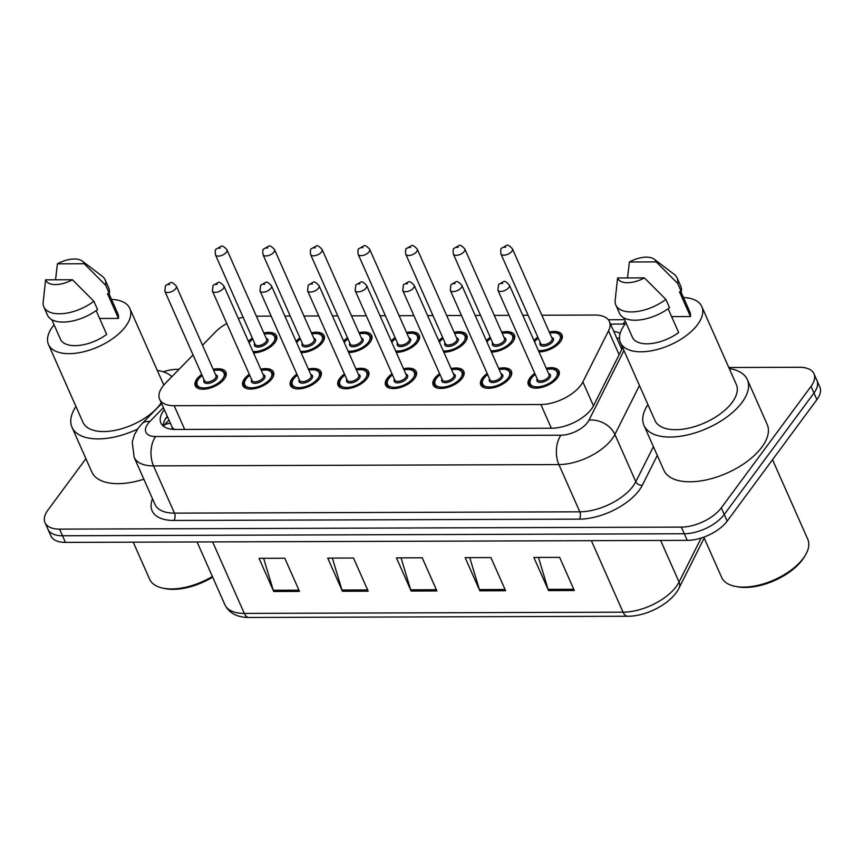 <?xml version="1.0" encoding="UTF-8"?>
<svg xmlns="http://www.w3.org/2000/svg" width="863" height="863" viewBox="0 0 863 863"><rect width="100%" height="100%" fill="white"/><g stroke="black" fill="none" stroke-linecap="round" stroke-linejoin="round"><path stroke-width="1.29" d="M296.052 341.273A16.742 8.371 156.1 0 1 299.903 337.897M311.392 332.805A16.742 8.371 156.1 0 1 324.1 335.664A16.742 8.371 156.1 0 1 322.535 342.406A16.742 8.371 156.1 0 1 301.101 352.676M343.625 341.122A16.742 8.371 156.1 0 1 347.487 337.746M358.965 332.654A16.742 8.371 156.1 0 1 371.683 335.513A16.742 8.371 156.1 0 1 370.108 342.255A16.742 8.371 156.1 0 1 348.684 352.525M391.209 340.971A16.742 8.371 156.1 0 1 395.06 337.584M406.549 332.503A16.742 8.371 156.1 0 1 419.256 335.362A16.742 8.371 156.1 0 1 417.692 342.093A16.742 8.371 156.1 0 1 396.257 352.374M438.782 340.809A16.742 8.371 156.1 0 1 442.643 337.433M454.121 332.341A16.742 8.371 156.1 0 1 466.84 335.2A16.742 8.371 156.1 0 1 465.276 341.942A16.742 8.371 156.1 0 1 443.841 352.212M486.365 340.658A16.742 8.371 156.1 0 1 490.227 337.282M501.705 332.19A16.742 8.371 156.1 0 1 514.424 335.049A16.742 8.371 156.1 0 1 512.849 341.791A16.742 8.371 156.1 0 1 491.414 352.061M533.949 340.507A16.742 8.371 156.1 0 1 537.8 337.12M549.289 332.039A16.742 8.371 156.1 0 1 561.996 334.898A16.742 8.371 156.1 0 1 560.432 341.629A16.742 8.371 156.1 0 1 538.997 351.91M248.468 341.435A16.742 8.371 156.1 0 1 252.33 338.048M263.808 332.967A16.742 8.371 156.1 0 1 276.527 335.815A16.742 8.371 156.1 0 1 274.952 342.557A16.742 8.371 156.1 0 1 253.517 352.838M260.777 369.202A16.742 8.371 156.1 0 1 273.485 372.061A16.742 8.371 156.1 0 1 271.921 378.792A16.742 8.371 156.1 0 1 255.955 388.393A16.742 8.371 156.1 0 1 242.87 385.621A16.742 8.371 156.1 0 1 244.434 378.889A16.742 8.371 156.1 0 1 249.288 374.283M308.35 369.04A16.742 8.371 156.1 0 1 321.068 371.899A16.742 8.371 156.1 0 1 319.493 378.641A16.742 8.371 156.1 0 1 303.528 388.242A16.742 8.371 156.1 0 1 290.443 385.47A16.742 8.371 156.1 0 1 292.018 378.728A16.742 8.371 156.1 0 1 296.872 374.132M355.934 368.889A16.742 8.371 156.1 0 1 368.641 371.748A16.742 8.371 156.1 0 1 367.077 378.49A16.742 8.371 156.1 0 1 351.112 388.091A16.742 8.371 156.1 0 1 338.026 385.319A16.742 8.371 156.1 0 1 339.591 378.577A16.742 8.371 156.1 0 1 344.445 373.981M403.506 368.738A16.742 8.371 156.1 0 1 416.225 371.597A16.742 8.371 156.1 0 1 414.661 378.328A16.742 8.371 156.1 0 1 398.684 387.929A16.742 8.371 156.1 0 1 385.599 385.157A16.742 8.371 156.1 0 1 387.174 378.426A16.742 8.371 156.1 0 1 392.029 373.83M451.09 368.587A16.742 8.371 156.1 0 1 463.809 371.435A16.742 8.371 156.1 0 1 462.234 378.177A16.742 8.371 156.1 0 1 446.268 387.778A16.742 8.371 156.1 0 1 433.183 385.006A16.742 8.371 156.1 0 1 434.747 378.264A16.742 8.371 156.1 0 1 439.612 373.668M498.674 368.425A16.742 8.371 156.1 0 1 511.381 371.284A16.742 8.371 156.1 0 1 509.817 378.026A16.742 8.371 156.1 0 1 493.852 387.627A16.742 8.371 156.1 0 1 480.767 384.855A16.742 8.371 156.1 0 1 482.331 378.113A16.742 8.371 156.1 0 1 487.185 373.517M546.247 368.274A16.742 8.371 156.1 0 1 558.965 371.133A16.742 8.371 156.1 0 1 557.39 377.865A16.742 8.371 156.1 0 1 541.425 387.465A16.742 8.371 156.1 0 1 528.339 384.704A16.742 8.371 156.1 0 1 529.914 377.962A16.742 8.371 156.1 0 1 534.769 373.366M213.193 369.353A16.742 8.371 156.1 0 1 225.912 372.212A16.742 8.371 156.1 0 1 224.337 378.954A16.742 8.371 156.1 0 1 208.371 388.555A16.742 8.371 156.1 0 1 195.286 385.783A16.742 8.371 156.1 0 1 196.861 379.04A16.742 8.371 156.1 0 1 201.715 374.445M193.064 354.93L165.426 383.28A31.402 15.696 -23.9 0 0 162.578 386.613A31.402 15.696 -23.9 0 0 159.633 399.256A31.402 15.696 -23.9 0 0 174.175 405.707L540.864 404.52A31.402 15.696 -23.9 0 0 582.87 381.931L608.534 330.82A31.402 15.696 -23.9 0 0 609.407 321.511A31.402 15.696 -23.9 0 0 594.866 315.049L541.835 315.222M159.633 399.256L172.136 427.109A10.464 5.232 -23.9 0 0 172.611 429.343M174.542 429.44A31.402 15.696 156.1 0 1 172.136 427.109M226.796 323.528A31.402 15.696 -23.9 0 0 215.319 332.093L202.514 345.243M243.118 317.26A31.402 15.696 -23.9 0 0 238.328 318.555M528.113 315.265L522.773 315.286M509.051 315.329L494.251 315.383M480.54 315.426L475.189 315.437M461.468 315.491L446.678 315.534M432.956 315.578L427.606 315.599M413.895 315.642L399.094 315.685M385.383 315.729L380.033 315.75M366.311 315.793L351.521 315.847M337.8 315.89L332.449 315.901M318.738 315.955L303.938 315.998M290.216 316.041L284.876 316.063M271.155 316.106L256.354 316.149M728.804 367.509L799.44 367.282A31.402 15.696 156.1 0 1 813.971 373.744A31.402 15.696 156.1 0 1 811.037 386.376L721.295 507.843L724.24 514.477A31.402 15.696 156.1 0 1 684.305 533.744L62.514 535.761A31.402 15.696 156.1 0 1 47.972 529.299A31.402 15.696 156.1 0 0 62.514 535.761L684.305 533.744A31.402 15.696 156.1 0 0 724.24 514.477L813.971 393.01L724.24 514.477L727.175 521.112A31.402 15.696 156.1 0 1 687.239 540.367L65.448 542.385A31.402 15.696 156.1 0 1 50.906 535.934L45.027 522.676A31.402 15.696 156.1 0 1 47.972 510.033L85.922 458.674M813.971 373.744L816.916 380.367A31.402 15.696 156.1 0 1 813.971 393.01A31.402 15.696 156.1 0 0 816.916 380.367L819.85 387.002A31.402 15.696 156.1 0 1 816.905 399.634L727.175 521.112M574.316 590.508L559.623 557.358L533.863 557.444L548.555 590.594L574.316 590.508M538.469 557.422L548.102 589.364A8.371 4.79 89.8 0 0 548.555 590.594M505.61 590.734L490.918 557.584L465.157 557.66L479.839 590.81L505.61 590.734M469.763 557.649L479.397 589.58A8.371 4.79 89.8 0 0 479.839 590.81M299.493 591.403L284.801 558.253L259.04 558.329L273.722 591.479L299.493 591.403M263.636 558.318L273.269 590.249A8.371 4.79 89.8 0 0 273.722 591.479M368.199 591.177L353.506 558.027L327.746 558.113L342.428 591.263L368.199 591.177M332.341 558.091L341.975 590.033A8.371 4.79 89.8 0 0 342.428 591.263M436.905 590.95L422.212 557.8L396.451 557.886L411.133 591.036L436.905 590.95M401.058 557.876L410.68 589.807A8.371 4.79 89.8 0 0 411.133 591.036M164.283 409.742A31.402 15.696 -23.9 0 0 163.819 410.357A31.402 15.696 -23.9 0 0 160.874 422.989A31.402 15.696 -23.9 0 0 175.416 429.45L551.576 428.231A31.402 15.696 -23.9 0 0 593.582 405.632L622.698 347.66M163.118 425.966A31.402 15.696 156.1 0 1 166.753 416.98A31.402 15.696 156.1 0 1 167.217 416.376M163.215 371.791A31.402 15.696 156.1 0 1 177.638 369.299L179.062 369.299M721.295 507.843A31.402 15.696 156.1 0 1 681.36 527.11L59.569 529.127A31.402 15.696 156.1 0 1 45.027 522.676M620.13 333.452A31.402 15.696 -23.9 0 0 613.787 331.392M616.721 338.016A31.402 15.696 156.1 0 1 619.515 338.609M212.665 577.142A45.005 22.503 156.1 0 1 165.124 588.609L163.075 588.188A47.098 23.549 156.1 0 1 149.666 579.267L133.226 542.169M212.374 576.473A47.098 23.549 156.1 0 1 163.075 588.188M137.562 429.105A56.516 28.263 156.1 0 1 72.007 427.282A56.516 28.263 156.1 0 1 75.955 406.462M143.851 479.202A56.516 28.263 156.1 0 1 91.834 472.029L72.007 427.282M111.489 299.364A44.488 22.244 156.1 0 1 129.828 308.458A44.488 22.244 156.1 0 1 125.664 326.365A44.488 22.244 156.1 0 1 83.247 351.867A44.488 22.244 156.1 0 1 48.49 344.51A44.488 22.244 156.1 0 1 52.665 326.602A44.488 22.244 156.1 0 1 54.067 324.801M161.208 402.805A44.488 22.244 156.1 0 1 160.184 404.262A44.488 22.244 156.1 0 1 117.767 429.763A44.488 22.244 156.1 0 1 83.01 422.406L48.49 344.51M82.244 261.068A20.939 10.464 156.1 0 1 84.24 263.754L57.422 263.841A20.939 10.464 156.1 0 1 82.244 261.068L102.179 276.182A33.495 16.742 156.1 0 1 105.092 279.763A33.495 16.742 156.1 0 1 105.674 285.265L109.342 293.549L107.465 293.56L118.49 318.415L99.623 318.479M108.911 293.549L117.864 313.765A31.402 15.696 156.1 0 1 118.49 318.415M55.534 279.795L57.422 263.841M84.24 263.754L105.674 285.265M105.092 279.763L108.77 288.059A33.495 16.742 156.1 0 1 109.342 293.549M96.127 310.583L106.678 334.402A31.402 15.696 156.1 0 1 60.453 339.202L51.802 319.677M157.293 370.421A56.516 28.263 156.1 0 1 171.888 376.656M72.427 279.741A20.939 10.464 156.1 0 1 45.61 279.828L72.427 279.741L93.873 301.241A33.495 16.742 156.1 0 1 43.851 306.904A33.495 16.742 156.1 0 1 43.15 302.33L45.61 279.828M93.873 301.241L97.541 309.537A33.495 16.742 156.1 0 1 47.519 315.189L43.851 306.904M772.525 459.72L807.768 539.246A47.098 23.549 156.1 0 1 805.373 555.179L804.294 556.969A45.005 22.503 156.1 0 1 802.363 559.86A45.005 22.503 156.1 0 1 737.11 586.743L735.049 586.333A47.098 23.549 156.1 0 1 721.641 577.401L703.798 537.142M805.373 555.179A47.098 23.549 156.1 0 1 803.356 558.199A47.098 23.549 156.1 0 1 735.049 586.333M729.267 368.566A56.516 28.263 156.1 0 1 747.336 379.623A56.516 28.263 156.1 0 1 742.04 402.374A56.516 28.263 156.1 0 1 688.156 434.779A56.516 28.263 156.1 0 1 643.992 425.427A56.516 28.263 156.1 0 1 647.93 404.607M747.336 379.623L767.164 424.38A56.516 28.263 156.1 0 1 761.867 447.131A56.516 28.263 156.1 0 1 707.984 479.526A56.516 28.263 156.1 0 1 663.82 470.173L643.992 425.427M683.464 297.498A44.488 22.244 156.1 0 1 701.813 306.602A44.488 22.244 156.1 0 1 697.638 324.51A44.488 22.244 156.1 0 1 655.233 350.011A44.488 22.244 156.1 0 1 620.475 342.654A44.488 22.244 156.1 0 1 624.639 324.747A44.488 22.244 156.1 0 1 626.053 322.945M701.813 306.602L736.333 384.51A44.488 22.244 156.1 0 1 732.158 402.406A44.488 22.244 156.1 0 1 689.753 427.908A44.488 22.244 156.1 0 1 654.995 420.551L620.475 342.654M654.219 259.213A20.939 10.464 156.1 0 1 656.214 261.899L629.397 261.985A20.939 10.464 156.1 0 1 654.219 259.213L674.165 274.315A33.495 16.742 156.1 0 1 677.077 277.908A33.495 16.742 156.1 0 1 677.66 283.409L681.328 291.694L679.451 291.694L690.465 316.559L671.608 316.624M680.896 291.694L689.85 311.91A31.402 15.696 156.1 0 1 690.465 316.559M627.52 277.94L629.397 261.985M656.214 261.899L677.66 283.409M677.077 277.908L680.745 286.192A33.495 16.742 156.1 0 1 681.328 291.694M668.102 308.727L678.663 332.546A31.402 15.696 156.1 0 1 632.439 337.347L623.776 317.811M644.413 277.875A20.939 10.464 156.1 0 1 617.595 277.972L644.413 277.875L665.848 299.385A33.495 16.742 156.1 0 1 615.837 305.049A33.495 16.742 156.1 0 1 615.136 300.475L617.595 277.972M665.848 299.385L669.526 307.67A33.495 16.742 156.1 0 1 619.505 313.334L615.837 305.049M170.302 423.323A31.402 17.001 -135.7 0 0 163.215 426.042M622.471 348.102A31.402 23.236 -153.3 0 0 621.133 347.972M184.682 429.418L174.175 405.707M619.138 354.747L608.534 330.82M593.464 405.858L582.87 381.931M551.371 428.231L540.864 404.52M704.186 538.005L679.127 587.886A10.464 7.745 -153.3 0 0 679.052 582.05L701.166 538.037M679.127 587.886C671.835 603.129 647.013 616.376 627.811 616.247A10.464 5.987 -90.2 0 1 623.054 612.18A41.866 20.939 -23.9 0 0 679.052 582.05L660.627 540.454M212.622 541.91L244.305 613.41A10.464 5.987 89.8 0 0 249.062 617.476C237.196 617.433 229.148 613.205 224.919 604.79A41.866 20.939 -23.9 0 0 244.305 613.41L623.054 612.18L591.371 540.68M687.239 540.367L681.36 527.11M65.448 542.385L59.569 529.127M816.905 399.634L811.037 386.376M436.354 589.72L410.68 589.807M367.649 589.947L341.975 590.033M298.943 590.173L273.269 590.249M505.06 589.505L479.397 589.58M573.776 589.278L548.102 589.364M163.355 407.66L149.784 421.576A20.939 10.464 -23.9 0 0 147.886 423.798A20.939 10.464 -23.9 0 0 155.62 436.527L560.982 435.211A20.939 10.464 -23.9 0 0 587.606 422.374A20.939 10.464 -23.9 0 0 588.987 420.152L623.96 350.518M639.472 385.513L614.888 434.456A41.866 20.939 156.1 0 1 612.126 438.889A41.866 20.939 156.1 0 1 558.89 464.574L153.517 465.891A41.866 20.939 156.1 0 1 134.132 457.282L155.06 504.521A41.866 20.939 -23.9 0 0 174.445 513.129L579.817 511.813A41.866 20.939 -23.9 0 0 633.064 486.128A41.866 20.939 -23.9 0 0 635.815 481.683L653.41 446.678M657.282 455.427L642.299 485.265A47.098 23.549 156.1 0 1 579.289 519.148L173.927 520.465A5.232 2.988 89.8 0 0 174.445 513.129L153.517 465.891A20.939 11.963 -90.2 0 1 155.62 436.527M642.299 485.265A5.232 3.873 26.7 0 1 635.815 481.683L614.888 434.456A20.939 15.491 -153.3 0 0 588.987 420.152M173.927 520.465A47.098 23.549 156.1 0 1 152.524 498.792M560.982 435.211A20.939 11.963 -90.2 0 0 558.89 464.574L579.817 511.813A5.232 2.988 89.8 0 1 579.289 519.148M625.092 324.143A20.939 10.464 -23.9 0 0 622.87 324.035L610.54 324.078M622.87 324.035A20.939 11.963 -90.2 0 1 625.384 321.435M149.784 421.576A20.939 11.338 -135.7 0 0 142.147 423.539L161.564 403.614M165.48 418.889L167.444 416.872M213.593 370.249L220.421 370.087L222.891 370.961L225.319 373.463A15.696 7.853 156.1 0 1 224.768 378.328M202.179 375.491A14.649 7.325 -23.9 0 0 198.576 379.03A14.649 7.325 -23.9 0 0 203.981 387.951A14.649 7.325 -23.9 0 0 222.622 378.954A14.649 7.325 -23.9 0 0 213.657 370.4M215.577 374.725A7.325 3.668 156.1 0 1 216.613 378.976A7.325 3.668 156.1 0 1 207.843 383.452A7.325 3.668 156.1 0 1 204.089 379.817M204.488 380.712A6.278 3.139 -23.9 0 0 209.396 381.748A6.278 3.139 -23.9 0 0 215.383 378.145A6.278 3.139 -23.9 0 0 215.977 375.621L176.311 286.117A6.278 3.139 156.1 0 1 175.718 288.652A6.278 3.139 156.1 0 1 169.731 292.244A6.278 3.139 156.1 0 1 164.822 291.209L204.488 380.712M169.59 284.52L167.875 284.52L169.59 284.52M200.583 389.051A15.696 7.853 156.1 0 1 196.613 386.182L197.422 388.016M252.794 339.094A14.649 7.325 -23.9 0 0 249.191 342.643A14.649 7.325 -23.9 0 0 249.073 342.805M252.913 351.468A14.649 7.325 -23.9 0 0 273.237 342.568A14.649 7.325 -23.9 0 0 264.272 334.013M266.192 338.339A7.325 3.668 156.1 0 1 267.228 342.589A7.325 3.668 156.1 0 1 258.458 347.055A7.325 3.668 156.1 0 1 254.704 343.42M215.437 254.822L255.103 344.315A6.278 3.139 -23.9 0 0 260.011 345.362A6.278 3.139 -23.9 0 0 265.998 341.759A6.278 3.139 -23.9 0 0 266.591 339.235L226.926 249.731A6.278 3.139 156.1 0 1 226.333 252.255A6.278 3.139 156.1 0 1 220.345 255.858A6.278 3.139 156.1 0 1 215.437 254.822C215.027 251.165 215.254 249.288 216.117 249.17L220.885 246.451C221.942 245.383 223.959 246.473 226.926 249.731M218.49 248.134L220.205 248.123L218.49 248.134M276.743 338.911L275.933 337.077A15.696 7.853 156.1 0 1 275.383 341.942M261.165 370.087L268.005 369.936L270.475 370.799L272.902 373.312A15.696 7.853 156.1 0 1 272.352 378.177M249.752 375.329A14.649 7.325 -23.9 0 0 246.149 378.879A14.649 7.325 -23.9 0 0 251.565 387.789A14.649 7.325 -23.9 0 0 270.205 378.803A14.649 7.325 -23.9 0 0 261.241 370.249M263.15 374.574A7.325 3.668 156.1 0 1 264.186 378.825A7.325 3.668 156.1 0 1 255.426 383.301A7.325 3.668 156.1 0 1 251.672 379.655M252.072 380.561A6.278 3.139 -23.9 0 0 256.98 381.597A6.278 3.139 -23.9 0 0 262.967 377.994A6.278 3.139 -23.9 0 0 263.549 375.47L223.895 285.966A6.278 3.139 156.1 0 1 223.301 288.49A6.278 3.139 156.1 0 1 217.314 292.093A6.278 3.139 156.1 0 1 212.406 291.058L252.072 380.561M217.174 284.369L215.448 284.369L217.174 284.369M248.166 388.9A15.696 7.853 156.1 0 1 244.186 386.031L245.006 387.865M308.749 369.936L315.578 369.774L318.059 370.648L320.475 373.15A15.696 7.853 156.1 0 1 319.925 378.026M297.336 375.178A14.649 7.325 -23.9 0 0 293.733 378.728A14.649 7.325 -23.9 0 0 299.148 387.638A14.649 7.325 -23.9 0 0 317.778 378.652A14.649 7.325 -23.9 0 0 308.814 370.087M310.734 374.413A7.325 3.668 156.1 0 1 311.77 378.663A7.325 3.668 156.1 0 1 302.999 383.14A7.325 3.668 156.1 0 1 299.245 379.504M299.644 380.4A6.278 3.139 -23.9 0 0 304.553 381.446A6.278 3.139 -23.9 0 0 310.54 377.843A6.278 3.139 -23.9 0 0 311.133 375.319L271.467 285.815A6.278 3.139 156.1 0 1 270.885 288.339A6.278 3.139 156.1 0 1 264.898 291.942A6.278 3.139 156.1 0 1 259.99 290.896L299.644 380.4M264.747 284.207L263.032 284.218L264.747 284.207M295.75 388.738A15.696 7.853 156.1 0 1 291.77 385.88L292.579 387.714M356.322 369.785L363.161 369.623L365.632 370.497L368.059 372.999A15.696 7.853 156.1 0 1 367.509 377.865M344.909 375.027A14.649 7.325 -23.9 0 0 341.317 378.566A14.649 7.325 -23.9 0 0 346.721 387.487A14.649 7.325 -23.9 0 0 365.362 378.49A14.649 7.325 -23.9 0 0 356.397 369.936M358.318 374.262A7.325 3.668 156.1 0 1 359.342 378.512A7.325 3.668 156.1 0 1 350.583 382.989A7.325 3.668 156.1 0 1 346.829 379.353M347.228 380.249A6.278 3.139 -23.9 0 0 352.136 381.284A6.278 3.139 -23.9 0 0 358.123 377.681A6.278 3.139 -23.9 0 0 358.706 375.157L319.051 285.653A6.278 3.139 156.1 0 1 318.458 288.188A6.278 3.139 156.1 0 1 312.471 291.791A6.278 3.139 156.1 0 1 307.562 290.745L347.228 380.249M312.33 284.056L310.615 284.056L312.33 284.056M343.323 388.587A15.696 7.853 156.1 0 1 339.353 385.718L340.162 387.552M403.906 369.623L410.734 369.472L413.215 370.335L415.632 372.848A15.696 7.853 156.1 0 1 415.092 377.714M392.492 374.866A14.649 7.325 -23.9 0 0 388.889 378.415A14.649 7.325 -23.9 0 0 394.305 387.325A14.649 7.325 -23.9 0 0 412.935 378.339A14.649 7.325 -23.9 0 0 403.97 369.785M405.89 374.111A7.325 3.668 156.1 0 1 406.926 378.361A7.325 3.668 156.1 0 1 398.167 382.838A7.325 3.668 156.1 0 1 394.413 379.191M394.801 380.098A6.278 3.139 -23.9 0 0 399.709 381.133A6.278 3.139 -23.9 0 0 405.696 377.53A6.278 3.139 -23.9 0 0 406.29 375.006L366.624 285.502A6.278 3.139 156.1 0 1 366.041 288.026A6.278 3.139 156.1 0 1 360.054 291.629A6.278 3.139 156.1 0 1 355.146 290.594L394.801 380.098M359.903 283.905L358.188 283.905L359.903 283.905M390.907 388.436A15.696 7.853 156.1 0 1 386.926 385.567L387.746 387.401M300.367 338.943A14.649 7.325 -23.9 0 0 296.764 342.492A14.649 7.325 -23.9 0 0 296.656 342.643M300.497 351.306A14.649 7.325 -23.9 0 0 320.82 342.406A14.649 7.325 -23.9 0 0 311.856 333.852M313.765 338.177A7.325 3.668 156.1 0 1 314.801 342.428A7.325 3.668 156.1 0 1 306.041 346.904A7.325 3.668 156.1 0 1 302.287 343.269M263.021 254.661L302.686 344.164A6.278 3.139 -23.9 0 0 307.595 345.2A6.278 3.139 -23.9 0 0 313.582 341.608A6.278 3.139 -23.9 0 0 314.164 339.073L274.51 249.58A6.278 3.139 156.1 0 1 273.916 252.104A6.278 3.139 156.1 0 1 267.929 255.707A6.278 3.139 156.1 0 1 263.021 254.661C262.6 251.014 262.827 249.127 263.69 249.019L268.469 246.289C269.526 245.232 271.532 246.322 274.51 249.58M266.063 247.983L267.789 247.972L266.063 247.983M324.326 338.749L323.517 336.915A15.696 7.853 156.1 0 1 322.967 341.791M347.951 338.792A14.649 7.325 -23.9 0 0 344.348 342.331A14.649 7.325 -23.9 0 0 344.229 342.492M348.069 351.155A14.649 7.325 -23.9 0 0 368.393 342.255A14.649 7.325 -23.9 0 0 359.429 333.701M361.349 338.026A7.325 3.668 156.1 0 1 362.384 342.277A7.325 3.668 156.1 0 1 353.614 346.753A7.325 3.668 156.1 0 1 349.86 343.118M310.604 254.509L350.259 344.013A6.278 3.139 -23.9 0 0 355.168 345.049A6.278 3.139 -23.9 0 0 361.155 341.446A6.278 3.139 -23.9 0 0 361.748 338.922L322.082 249.418A6.278 3.139 156.1 0 1 321.5 251.953A6.278 3.139 156.1 0 1 315.513 255.545A6.278 3.139 156.1 0 1 310.604 254.509C310.184 250.863 310.41 248.976 311.273 248.857L316.041 246.138C317.099 245.07 319.116 246.171 322.082 249.418M313.647 247.821L315.362 247.821L313.647 247.821M371.91 338.598L371.09 336.764A15.696 7.853 156.1 0 1 370.54 341.629M395.524 338.63A14.649 7.325 -23.9 0 0 391.931 342.18A14.649 7.325 -23.9 0 0 391.813 342.341M395.653 351.004A14.649 7.325 -23.9 0 0 415.977 342.104A14.649 7.325 -23.9 0 0 407.012 333.55M408.933 337.875A7.325 3.668 156.1 0 1 409.957 342.126A7.325 3.668 156.1 0 1 401.198 346.592A7.325 3.668 156.1 0 1 397.444 342.956M358.177 254.358L397.843 343.852A6.278 3.139 -23.9 0 0 402.751 344.898A6.278 3.139 -23.9 0 0 408.738 341.295A6.278 3.139 -23.9 0 0 409.321 338.771L369.666 249.267A6.278 3.139 156.1 0 1 369.073 251.791A6.278 3.139 156.1 0 1 363.086 255.394A6.278 3.139 156.1 0 1 358.177 254.358C357.767 250.702 357.983 248.824 358.857 248.706L363.625 245.987C364.682 244.919 366.689 246.009 369.666 249.267M361.23 247.67L362.945 247.67L361.23 247.67M419.483 338.447L418.674 336.613A15.696 7.853 156.1 0 1 418.124 341.478M451.489 369.472L458.318 369.321L460.788 370.184L463.215 372.687A15.696 7.853 156.1 0 1 462.665 377.563M440.065 374.715A14.649 7.325 -23.9 0 0 436.473 378.264A14.649 7.325 -23.9 0 0 441.878 387.174A14.649 7.325 -23.9 0 0 460.518 378.188A14.649 7.325 -23.9 0 0 451.554 369.623M453.474 373.949A7.325 3.668 156.1 0 1 454.51 378.199A7.325 3.668 156.1 0 1 445.74 382.676A7.325 3.668 156.1 0 1 441.985 379.04M442.385 379.936A6.278 3.139 -23.9 0 0 447.293 380.982A6.278 3.139 -23.9 0 0 453.28 377.379A6.278 3.139 -23.9 0 0 453.873 374.855L414.208 285.351A6.278 3.139 156.1 0 1 413.614 287.875A6.278 3.139 156.1 0 1 407.627 291.478A6.278 3.139 156.1 0 1 402.719 290.443L442.385 379.936M407.487 283.744L405.772 283.754L407.487 283.744M438.48 388.274A15.696 7.853 156.1 0 1 434.51 385.416L435.319 387.25M499.062 369.321L505.901 369.159L508.372 370.033L510.799 372.536A15.696 7.853 156.1 0 1 510.249 377.411M487.649 374.564A14.649 7.325 -23.9 0 0 484.046 378.113A14.649 7.325 -23.9 0 0 489.461 387.023A14.649 7.325 -23.9 0 0 508.102 378.026A14.649 7.325 -23.9 0 0 499.138 369.472M501.047 373.798A7.325 3.668 156.1 0 1 502.083 378.048A7.325 3.668 156.1 0 1 493.323 382.525A7.325 3.668 156.1 0 1 489.569 378.889M489.968 379.785A6.278 3.139 -23.9 0 0 494.877 380.82A6.278 3.139 -23.9 0 0 500.864 377.228A6.278 3.139 -23.9 0 0 501.446 374.693L461.781 285.189A6.278 3.139 156.1 0 1 461.198 287.724A6.278 3.139 156.1 0 1 455.211 291.327A6.278 3.139 156.1 0 1 450.303 290.281L489.968 379.785M455.071 283.593L453.345 283.603L455.071 283.593M486.063 388.123A15.696 7.853 156.1 0 1 482.083 385.254L482.902 387.088M546.646 369.159L553.474 369.008L555.955 369.871L558.372 372.385A15.696 7.853 156.1 0 1 557.822 377.25M535.233 374.402A14.649 7.325 -23.9 0 0 531.63 377.951A14.649 7.325 -23.9 0 0 537.045 386.861A14.649 7.325 -23.9 0 0 555.675 377.875A14.649 7.325 -23.9 0 0 546.711 369.321M548.631 373.647A7.325 3.668 156.1 0 1 549.666 377.897A7.325 3.668 156.1 0 1 540.896 382.374A7.325 3.668 156.1 0 1 537.142 378.738M537.541 379.634A6.278 3.139 -23.9 0 0 542.449 380.669A6.278 3.139 -23.9 0 0 548.437 377.066A6.278 3.139 -23.9 0 0 549.03 374.542L509.364 285.038A6.278 3.139 156.1 0 1 508.782 287.562A6.278 3.139 156.1 0 1 502.795 291.165A6.278 3.139 156.1 0 1 497.886 290.13L537.541 379.634M502.644 283.442L500.928 283.442L502.644 283.442M533.647 387.972A15.696 7.853 156.1 0 1 529.666 385.103L530.475 386.937M443.107 338.479A14.649 7.325 -23.9 0 0 439.504 342.028A14.649 7.325 -23.9 0 0 439.396 342.18M443.226 350.842A14.649 7.325 -23.9 0 0 463.55 341.953A14.649 7.325 -23.9 0 0 454.585 333.388M456.505 337.713A7.325 3.668 156.1 0 1 457.541 341.964A7.325 3.668 156.1 0 1 448.782 346.441A7.325 3.668 156.1 0 1 445.028 342.805M405.761 254.197L445.416 343.701A6.278 3.139 -23.9 0 0 450.324 344.747A6.278 3.139 -23.9 0 0 456.311 341.144A6.278 3.139 -23.9 0 0 456.905 338.609L417.239 249.116A6.278 3.139 156.1 0 1 416.656 251.64A6.278 3.139 156.1 0 1 410.669 255.243A6.278 3.139 156.1 0 1 405.761 254.197C405.34 250.55 405.567 248.663 406.43 248.555L411.198 245.826C412.255 244.768 414.272 245.858 417.239 249.116M408.803 247.519L410.518 247.508L408.803 247.519M467.066 338.285L466.247 336.451A15.696 7.853 156.1 0 1 465.707 341.327M490.68 338.328A14.649 7.325 -23.9 0 0 487.088 341.867A14.649 7.325 -23.9 0 0 486.969 342.028M490.81 350.691A14.649 7.325 -23.9 0 0 511.133 341.791A14.649 7.325 -23.9 0 0 502.169 333.237M504.089 337.562A7.325 3.668 156.1 0 1 505.125 341.813A7.325 3.668 156.1 0 1 496.354 346.29A7.325 3.668 156.1 0 1 492.6 342.654M453.334 254.046L493 343.55A6.278 3.139 -23.9 0 0 497.908 344.585A6.278 3.139 -23.9 0 0 503.895 340.982A6.278 3.139 -23.9 0 0 504.488 338.458L464.823 248.954A6.278 3.139 156.1 0 1 464.229 251.489A6.278 3.139 156.1 0 1 458.242 255.081A6.278 3.139 156.1 0 1 453.334 254.046C452.924 250.399 453.151 248.512 454.014 248.393L458.782 245.675C459.839 244.607 461.856 245.707 464.823 248.954M456.387 247.357L458.102 247.357L456.387 247.357M514.639 338.134L513.83 336.3A15.696 7.853 156.1 0 1 513.28 341.165M538.264 338.167A14.649 7.325 -23.9 0 0 534.661 341.716A14.649 7.325 -23.9 0 0 534.553 341.877M538.393 350.54A14.649 7.325 -23.9 0 0 558.717 341.64A14.649 7.325 -23.9 0 0 549.753 333.086M551.662 337.411A7.325 3.668 156.1 0 1 552.698 341.662A7.325 3.668 156.1 0 1 543.938 346.139A7.325 3.668 156.1 0 1 540.184 342.492M500.918 253.895L540.583 343.398A6.278 3.139 -23.9 0 0 545.492 344.434A6.278 3.139 -23.9 0 0 551.479 340.831A6.278 3.139 -23.9 0 0 552.061 338.307L512.406 248.803A6.278 3.139 156.1 0 1 511.813 251.327A6.278 3.139 156.1 0 1 505.826 254.93A6.278 3.139 156.1 0 1 500.918 253.895C500.497 250.238 500.723 248.361 501.586 248.242L506.365 245.524C507.422 244.456 509.429 245.545 512.406 248.803M503.96 247.206L505.686 247.206L503.96 247.206M562.223 337.983L561.414 336.149A15.696 7.853 156.1 0 1 560.864 341.014M168.9 420.173L163.193 426.02M621.522 348.846L609.407 321.511M627.811 616.247L249.062 617.476M224.919 604.79L197.077 541.964M142.147 423.539L138.393 427.94L134.423 434.725L132.233 442.061L134.132 457.282M624.618 319.698L608.329 319.752M202.104 375.329L198.102 379.245C196.095 382.633 195.599 384.941 196.613 386.182M176.311 286.117C173.344 282.87 171.327 281.769 170.27 282.837L165.502 285.556L164.822 291.209M225.319 373.463L226.128 375.297M275.933 337.077L273.506 334.564L271.036 333.701L264.207 333.852M252.719 338.943L248.954 342.535M249.687 375.178L245.675 379.084C243.668 382.482 243.172 384.79 244.186 386.031M223.895 285.966C220.917 282.708 218.911 281.618 217.854 282.686L213.075 285.405L212.406 291.058M272.902 373.312L273.711 375.146M297.26 375.027L293.258 378.933C291.252 382.32 290.755 384.639 291.77 385.88M271.467 285.815C268.501 282.557 266.484 281.467 265.426 282.535L260.658 285.254L259.99 290.896M320.475 373.15L321.295 374.984M344.844 374.866L340.842 378.781C338.835 382.169 338.339 384.488 339.353 385.718M319.051 285.653C316.074 282.406 314.067 281.306 313.01 282.374L308.242 285.092L307.562 290.745M368.059 372.999L368.868 374.833M392.428 374.715L388.415 378.62C386.408 382.018 385.912 384.326 386.926 385.567M366.624 285.502C363.657 282.244 361.64 281.155 360.583 282.223L355.815 284.941L355.146 290.594M415.632 372.848L416.451 374.682M323.517 336.915L321.09 334.413L318.62 333.539L311.78 333.701M300.302 338.792L296.538 342.374M371.09 336.764L368.674 334.251L366.192 333.388L359.364 333.55M347.875 338.63L344.11 342.223M418.674 336.613L416.246 334.1L413.776 333.237L406.937 333.388M395.459 338.479L391.694 342.072M129.828 308.458L163.787 385.081M440.001 374.564L435.998 378.469C433.992 381.856 433.496 384.175 434.51 385.416M414.208 285.351C411.241 282.093 409.224 281.004 408.167 282.072L403.399 284.79L402.719 290.443M463.215 372.687L464.024 374.531M487.584 374.402L483.571 378.318C481.565 381.705 481.069 384.024 482.083 385.254M461.781 285.189C458.814 281.942 456.807 280.842 455.75 281.91L450.971 284.628L450.303 290.281M510.799 372.536L511.608 374.369M535.157 374.251L531.155 378.156C529.148 381.554 528.652 383.862 529.666 385.103M509.364 285.038C506.398 281.791 504.38 280.691 503.323 281.759L498.555 284.477L497.886 290.13M558.372 372.385L559.192 374.218M466.247 336.451L463.83 333.949L461.349 333.075L454.521 333.237M443.043 338.328L439.278 341.91M513.83 336.3L511.403 333.798L508.933 332.924L502.104 333.086M490.616 338.167L486.851 341.759M561.414 336.149L558.987 333.636L556.516 332.773L549.677 332.924M538.199 338.016L534.434 341.608"/></g></svg>

